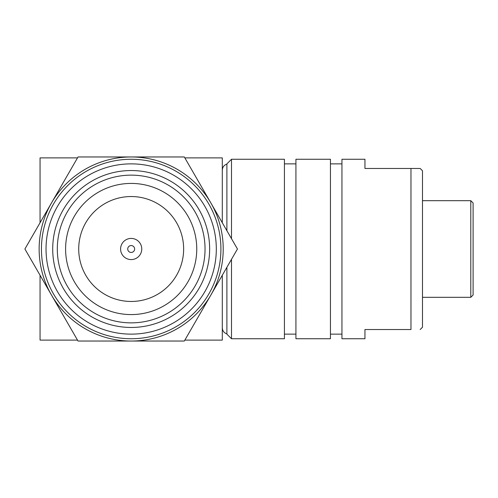 <?xml version="1.0" encoding="UTF-8"?>
<svg xmlns="http://www.w3.org/2000/svg" width="498" height="498" viewBox="0 0 498 498"><rect width="100%" height="100%" fill="white"/><g stroke="black" fill="none" stroke-linecap="round" stroke-linejoin="round"><path stroke-width="0.75" d="M52.713 249A78.46 78.46 0 0 1 131.179 170.54A78.46 78.46 0 0 1 209.639 249A78.46 78.46 0 0 1 131.179 327.46A78.46 78.46 0 0 1 52.713 249M57.314 249A73.86 73.86 0 0 1 131.179 175.14A73.86 73.86 0 0 1 205.039 249A73.86 73.86 0 0 1 131.179 322.86A73.86 73.86 0 0 1 57.314 249M131.179 163.867A85.133 85.133 0 0 0 46.04 249A85.133 85.133 0 0 0 131.179 334.133A85.133 85.133 0 0 0 216.313 249A85.133 85.133 0 0 0 131.179 163.867M131.179 159.26A89.74 89.74 0 0 0 41.44 249A89.74 89.74 0 0 0 131.179 338.74A89.74 89.74 0 0 0 220.913 249A89.74 89.74 0 0 0 131.179 159.26M39.137 249A92.037 92.037 0 0 0 51.468 295.021L78.037 341.037L184.316 341.037L237.453 249L184.316 156.963L78.037 156.963L24.9 249L51.468 295.021A92.037 92.037 0 0 0 210.884 295.021A92.037 92.037 0 0 0 131.179 156.963A92.037 92.037 0 0 0 39.137 249M226.895 230.717L226.895 163.867L231.502 159.26L231.502 238.685M420.175 329.533L422.478 327.236L422.478 170.764L420.175 168.467L410.975 168.467L420.175 168.467M410.975 249L410.975 168.467L364.953 168.467L364.953 159.26L341.945 159.26L341.945 338.74L364.953 338.74L364.953 329.533L410.975 329.533L410.975 249M470.797 200.682L470.797 297.318L473.1 295.021L473.1 202.979L470.797 200.682L422.478 200.682M410.975 329.533C423.294 329.533 423.294 329.533 410.975 329.533C423.294 329.533 423.294 329.533 410.975 329.533M330.442 249L330.442 338.74L295.924 338.74L295.924 159.26L330.442 159.26L330.442 249M231.502 159.26L284.42 159.26L284.42 338.74L231.502 338.74L231.502 259.315M231.502 338.74L226.895 334.133L226.895 267.283M184.845 157.885L222.295 157.885L222.295 222.743M222.295 275.257L222.295 340.115L184.845 340.115M77.507 157.885L40.058 157.885L40.058 222.743M40.058 275.257L40.058 340.115L77.507 340.115M196.754 249A65.58 65.58 0 0 1 131.179 314.58A65.58 65.58 0 0 1 65.599 249A65.58 65.58 0 0 1 131.179 183.42A65.58 65.58 0 0 1 196.754 249M183.638 249A52.464 52.464 0 0 1 131.179 301.464A52.464 52.464 0 0 1 78.715 249A52.464 52.464 0 0 1 131.179 196.536A52.464 52.464 0 0 1 183.638 249M141.762 249A10.583 10.583 0 0 0 131.179 238.418A10.583 10.583 0 0 0 120.591 249A10.583 10.583 0 0 0 131.179 259.583A10.583 10.583 0 0 0 141.762 249M134.628 249A3.449 3.449 0 0 1 131.179 252.449A3.449 3.449 0 0 1 127.725 249A3.449 3.449 0 0 1 131.179 245.551A3.449 3.449 0 0 1 134.628 249M470.797 297.318L422.478 297.318M341.945 163.867L330.442 163.867M341.945 334.133L330.442 334.133M295.924 163.867L284.42 163.867M295.924 334.133L284.42 334.133M226.895 164.103C224.007 165.112 222.475 167.141 222.295 170.191M226.895 333.897C224.007 332.888 222.475 330.859 222.295 327.809"/></g></svg>
